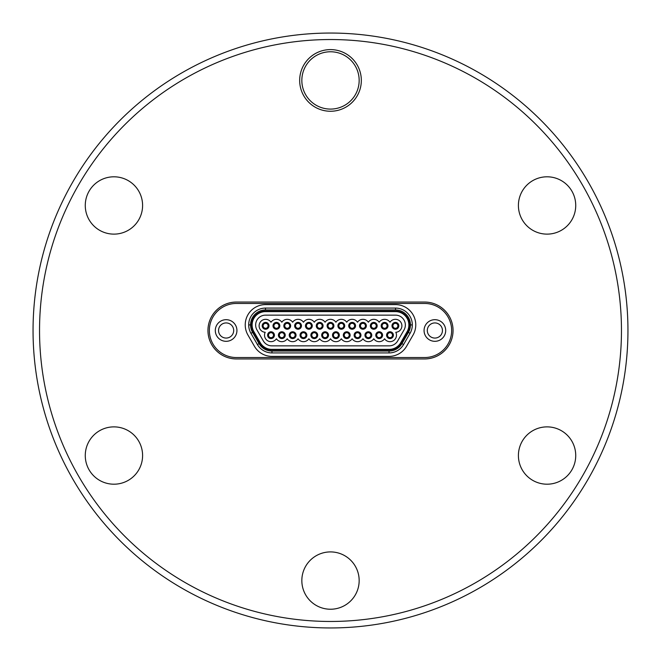 <?xml version="1.0" encoding="UTF-8"?>
<svg xmlns="http://www.w3.org/2000/svg" width="661" height="661" viewBox="0 0 661 661"><rect width="100%" height="100%" fill="white"/><g stroke="black" fill="none" stroke-linecap="round" stroke-linejoin="round"><path stroke-width="0.99" d="M424.602 357.543A27.043 27.043 0 0 0 451.645 330.5A27.043 27.043 0 0 0 424.602 303.457L236.398 303.457A27.043 27.043 0 0 0 209.355 330.5A27.043 27.043 0 0 0 236.398 357.543L424.602 357.543M218.551 330.5A7.568 7.568 0 0 0 226.12 338.068A7.568 7.568 0 0 0 233.697 330.5A7.568 7.568 0 0 0 226.12 322.932A7.568 7.568 0 0 0 218.551 330.5M226.12 341.316A10.816 10.816 0 0 1 215.304 330.5A10.816 10.816 0 0 1 226.12 319.684A10.816 10.816 0 0 1 236.935 330.5A10.816 10.816 0 0 1 226.12 341.316M427.303 330.5A7.568 7.568 0 0 0 434.88 338.068A7.568 7.568 0 0 0 442.449 330.5A7.568 7.568 0 0 0 434.88 322.932A7.568 7.568 0 0 0 427.303 330.5M434.88 341.316A10.816 10.816 0 0 1 424.065 330.5A10.816 10.816 0 0 1 434.88 319.684A10.816 10.816 0 0 1 445.696 330.5A10.816 10.816 0 0 1 434.88 341.316M113.932 234.126A28.663 28.663 0 0 1 85.269 205.464A28.663 28.663 0 0 1 113.932 176.801A28.663 28.663 0 0 1 142.594 205.464A28.663 28.663 0 0 1 113.932 234.126M113.932 484.199A28.663 28.663 0 0 1 85.269 455.536A28.663 28.663 0 0 1 113.932 426.874A28.663 28.663 0 0 1 142.594 455.536A28.663 28.663 0 0 1 113.932 484.199M330.5 609.235A28.663 28.663 0 0 1 301.837 580.573A28.663 28.663 0 0 1 330.5 551.91A28.663 28.663 0 0 1 359.163 580.573A28.663 28.663 0 0 1 330.5 609.235M547.068 484.199A28.663 28.663 0 0 1 518.406 455.536A28.663 28.663 0 0 1 547.068 426.874A28.663 28.663 0 0 1 575.731 455.536A28.663 28.663 0 0 1 547.068 484.199M547.068 234.126A28.663 28.663 0 0 1 518.406 205.464A28.663 28.663 0 0 1 547.068 176.801A28.663 28.663 0 0 1 575.731 205.464A28.663 28.663 0 0 1 547.068 234.126M330.5 111.255A30.827 30.827 0 0 1 299.673 80.427A30.827 30.827 0 0 1 330.5 49.6A30.827 30.827 0 0 1 361.327 80.427A30.827 30.827 0 0 1 330.5 111.255M330.5 51.765A28.663 28.663 0 0 0 301.837 80.427A28.663 28.663 0 0 0 330.5 109.09A28.663 28.663 0 0 0 359.163 80.427A28.663 28.663 0 0 0 330.5 51.765M330.5 39.536A290.964 290.964 0 0 1 621.464 330.5A290.964 290.964 0 0 1 330.5 621.464A290.964 290.964 0 0 1 39.536 330.5A290.964 290.964 0 0 1 330.5 39.536M330.5 33.05A297.45 297.45 0 0 1 627.95 330.5A297.45 297.45 0 0 1 330.5 627.95A297.45 297.45 0 0 1 33.05 330.5A297.45 297.45 0 0 1 330.5 33.05M424.602 302.052A28.448 28.448 0 0 1 453.049 330.5A28.448 28.448 0 0 1 424.602 358.948L236.398 358.948A28.448 28.448 0 0 1 207.951 330.5A28.448 28.448 0 0 1 236.398 302.052L424.602 302.052M247.949 335.053A20.26 20.26 0 0 1 245.231 324.923L245.231 324.873A20.26 20.26 0 0 1 265.491 304.614L395.509 304.614A20.26 20.26 0 0 1 415.769 324.873L415.769 324.923A20.26 20.26 0 0 1 413.051 335.053L406.581 346.257A20.26 20.26 0 0 1 389.04 356.386L271.96 356.386A20.26 20.26 0 0 1 254.419 346.257L247.949 335.053M395.509 308.076L265.491 308.076A16.798 16.798 0 0 0 248.693 324.873L248.693 324.923A16.798 16.798 0 0 0 250.94 333.318L257.41 344.521A16.798 16.798 0 0 0 271.96 352.924L389.04 352.924A16.798 16.798 0 0 0 403.59 344.521L410.06 333.318A16.798 16.798 0 0 0 412.307 324.923L412.307 324.873A16.798 16.798 0 0 0 395.509 308.076L395.509 309.951L265.491 309.951A14.93 14.93 0 0 0 250.569 324.873L248.693 324.873M412.307 324.873L410.431 324.873A14.93 14.93 0 0 0 395.509 309.951M410.431 324.873L410.431 324.923A14.93 14.93 0 0 1 408.432 332.384L401.962 343.588A14.93 14.93 0 0 1 389.04 351.049L271.96 351.049A14.93 14.93 0 0 1 259.038 343.588L252.568 332.384A14.93 14.93 0 0 1 250.569 324.923L250.569 324.873M395.402 322.411A3.404 3.404 0 0 1 398.806 325.815A3.404 3.404 0 0 1 395.402 329.228A3.404 3.404 0 0 1 391.99 325.815A3.404 3.404 0 0 1 395.402 322.411M398.376 325.815A2.975 2.975 0 0 1 395.402 328.79A2.975 2.975 0 0 1 392.427 325.815A2.975 2.975 0 0 1 395.402 322.841A2.975 2.975 0 0 1 398.376 325.815M395.402 328.302A2.487 2.487 0 0 1 392.907 325.815A2.487 2.487 0 0 1 395.402 323.328A2.487 2.487 0 0 1 397.889 325.815A2.487 2.487 0 0 1 395.402 328.302M389.99 331.772A3.404 3.404 0 0 1 393.394 335.185A3.404 3.404 0 0 1 389.99 338.589A3.404 3.404 0 0 1 386.586 335.185A3.404 3.404 0 0 1 389.99 331.772M392.965 335.185A2.975 2.975 0 0 1 389.99 338.159A2.975 2.975 0 0 1 387.015 335.185A2.975 2.975 0 0 1 389.99 332.21A2.975 2.975 0 0 1 392.965 335.185M389.99 337.672A2.487 2.487 0 0 1 387.503 335.185A2.487 2.487 0 0 1 389.99 332.698A2.487 2.487 0 0 1 392.477 335.185A2.487 2.487 0 0 1 389.99 337.672A2.487 2.487 0 0 0 391.783 333.458M384.578 322.411A3.404 3.404 0 0 1 387.99 325.815A3.404 3.404 0 0 1 384.578 329.228A3.404 3.404 0 0 1 381.174 325.815A3.404 3.404 0 0 1 384.578 322.411M387.553 325.815A2.975 2.975 0 0 1 384.578 328.79A2.975 2.975 0 0 1 381.604 325.815A2.975 2.975 0 0 1 384.578 322.841A2.975 2.975 0 0 1 387.553 325.815M384.578 328.302A2.487 2.487 0 0 1 382.091 325.815A2.487 2.487 0 0 1 384.578 323.328A2.487 2.487 0 0 1 387.073 325.815A2.487 2.487 0 0 1 384.578 328.302M373.762 322.411A3.404 3.404 0 0 1 377.175 325.815A3.404 3.404 0 0 1 373.762 329.228A3.404 3.404 0 0 1 370.358 325.815A3.404 3.404 0 0 1 373.762 322.411M376.737 325.815A2.975 2.975 0 0 1 373.762 328.79A2.975 2.975 0 0 1 370.788 325.815A2.975 2.975 0 0 1 373.762 322.841A2.975 2.975 0 0 1 376.737 325.815M373.762 328.302A2.487 2.487 0 0 1 371.275 325.815A2.487 2.487 0 0 1 373.762 323.328A2.487 2.487 0 0 1 376.249 325.815A2.487 2.487 0 0 1 373.762 328.302M379.174 331.772A3.404 3.404 0 0 1 382.579 335.185A3.404 3.404 0 0 1 379.174 338.589A3.404 3.404 0 0 1 375.77 335.185A3.404 3.404 0 0 1 379.174 331.772M382.149 335.185A2.975 2.975 0 0 1 379.174 338.159A2.975 2.975 0 0 1 376.2 335.185A2.975 2.975 0 0 1 379.174 332.21A2.975 2.975 0 0 1 382.149 335.185M379.174 337.672A2.487 2.487 0 0 1 376.687 335.185A2.487 2.487 0 0 1 379.174 332.698A2.487 2.487 0 0 1 381.661 335.185A2.487 2.487 0 0 1 379.174 337.672M368.359 331.772A3.404 3.404 0 0 1 371.763 335.185A3.404 3.404 0 0 1 368.359 338.589A3.404 3.404 0 0 1 364.946 335.185A3.404 3.404 0 0 1 368.359 331.772M371.333 335.185A2.975 2.975 0 0 1 368.359 338.159A2.975 2.975 0 0 1 365.384 335.185A2.975 2.975 0 0 1 368.359 332.21A2.975 2.975 0 0 1 371.333 335.185M368.359 337.672A2.487 2.487 0 0 1 365.872 335.185A2.487 2.487 0 0 1 368.359 332.698A2.487 2.487 0 0 1 370.846 335.185A2.487 2.487 0 0 1 368.359 337.672M362.947 322.411A3.404 3.404 0 0 1 366.359 325.815A3.404 3.404 0 0 1 362.947 329.228A3.404 3.404 0 0 1 359.543 325.815A3.404 3.404 0 0 1 362.947 322.411M365.921 325.815A2.975 2.975 0 0 1 362.947 328.79A2.975 2.975 0 0 1 359.972 325.815A2.975 2.975 0 0 1 362.947 322.841A2.975 2.975 0 0 1 365.921 325.815M362.947 328.302A2.487 2.487 0 0 1 360.46 325.815A2.487 2.487 0 0 1 362.947 323.328A2.487 2.487 0 0 1 365.434 325.815A2.487 2.487 0 0 1 362.947 328.302M352.131 322.411A3.404 3.404 0 0 1 355.544 325.815A3.404 3.404 0 0 1 352.131 329.228A3.404 3.404 0 0 1 348.727 325.815A3.404 3.404 0 0 1 352.131 322.411M355.106 325.815A2.975 2.975 0 0 1 352.131 328.79A2.975 2.975 0 0 1 349.157 325.815A2.975 2.975 0 0 1 352.131 322.841A2.975 2.975 0 0 1 355.106 325.815M352.131 328.302A2.487 2.487 0 0 1 349.644 325.815A2.487 2.487 0 0 1 352.131 323.328A2.487 2.487 0 0 1 354.618 325.815A2.487 2.487 0 0 1 352.131 328.302M357.543 331.772A3.404 3.404 0 0 1 360.947 335.185A3.404 3.404 0 0 1 357.543 338.589A3.404 3.404 0 0 1 354.131 335.185A3.404 3.404 0 0 1 357.543 331.772M360.518 335.185A2.975 2.975 0 0 1 357.543 338.159A2.975 2.975 0 0 1 354.569 335.185A2.975 2.975 0 0 1 357.543 332.21A2.975 2.975 0 0 1 360.518 335.185M357.543 337.672A2.487 2.487 0 0 1 355.056 335.185A2.487 2.487 0 0 1 357.543 332.698A2.487 2.487 0 0 1 360.03 335.185A2.487 2.487 0 0 1 357.543 337.672M346.728 331.772A3.404 3.404 0 0 1 350.132 335.185A3.404 3.404 0 0 1 346.728 338.589A3.404 3.404 0 0 1 343.315 335.185A3.404 3.404 0 0 1 346.728 331.772M349.702 335.185A2.975 2.975 0 0 1 346.728 338.159A2.975 2.975 0 0 1 343.753 335.185A2.975 2.975 0 0 1 346.728 332.21A2.975 2.975 0 0 1 349.702 335.185M346.728 337.672A2.487 2.487 0 0 1 344.241 335.185A2.487 2.487 0 0 1 346.728 332.698A2.487 2.487 0 0 1 349.215 335.185A2.487 2.487 0 0 1 346.728 337.672A2.487 2.487 0 0 0 348.512 333.458M330.5 322.411A3.404 3.404 0 0 1 333.904 325.815A3.404 3.404 0 0 1 330.5 329.228A3.404 3.404 0 0 1 327.096 325.815A3.404 3.404 0 0 1 330.5 322.411M333.475 325.815A2.975 2.975 0 0 1 330.5 328.79A2.975 2.975 0 0 1 327.526 325.815A2.975 2.975 0 0 1 330.5 322.841A2.975 2.975 0 0 1 333.475 325.815M330.5 328.302A2.487 2.487 0 0 1 328.013 325.815A2.487 2.487 0 0 1 330.5 323.328A2.487 2.487 0 0 1 332.987 325.815A2.487 2.487 0 0 1 330.5 328.302M341.316 322.411A3.404 3.404 0 0 1 344.72 325.815A3.404 3.404 0 0 1 341.316 329.228A3.404 3.404 0 0 1 337.911 325.815A3.404 3.404 0 0 1 341.316 322.411M344.29 325.815A2.975 2.975 0 0 1 341.316 328.79A2.975 2.975 0 0 1 338.341 325.815A2.975 2.975 0 0 1 341.316 322.841A2.975 2.975 0 0 1 344.29 325.815M341.316 328.302A2.487 2.487 0 0 1 338.829 325.815A2.487 2.487 0 0 1 341.316 323.328A2.487 2.487 0 0 1 343.803 325.815A2.487 2.487 0 0 1 341.316 328.302M335.912 331.772A3.404 3.404 0 0 1 339.316 335.185A3.404 3.404 0 0 1 335.912 338.589A3.404 3.404 0 0 1 332.5 335.185A3.404 3.404 0 0 1 335.912 331.772M338.886 335.185A2.975 2.975 0 0 1 335.912 338.159A2.975 2.975 0 0 1 332.937 335.185A2.975 2.975 0 0 1 335.912 332.21A2.975 2.975 0 0 1 338.886 335.185M335.912 337.672A2.487 2.487 0 0 1 333.417 335.185A2.487 2.487 0 0 1 335.912 332.698A2.487 2.487 0 0 1 338.399 335.185A2.487 2.487 0 0 1 335.912 337.672M325.088 331.772A3.404 3.404 0 0 1 328.5 335.185A3.404 3.404 0 0 1 325.088 338.589A3.404 3.404 0 0 1 321.684 335.185A3.404 3.404 0 0 1 325.088 331.772M328.063 335.185A2.975 2.975 0 0 1 325.088 338.159A2.975 2.975 0 0 1 322.114 335.185A2.975 2.975 0 0 1 325.088 332.21A2.975 2.975 0 0 1 328.063 335.185M325.088 337.672A2.487 2.487 0 0 1 322.601 335.185A2.487 2.487 0 0 1 325.088 332.698A2.487 2.487 0 0 1 327.583 335.185A2.487 2.487 0 0 1 325.088 337.672M319.684 322.411A3.404 3.404 0 0 1 323.089 325.815A3.404 3.404 0 0 1 319.684 329.228A3.404 3.404 0 0 1 316.28 325.815A3.404 3.404 0 0 1 319.684 322.411M322.659 325.815A2.975 2.975 0 0 1 319.684 328.79A2.975 2.975 0 0 1 316.71 325.815A2.975 2.975 0 0 1 319.684 322.841A2.975 2.975 0 0 1 322.659 325.815M319.684 328.302A2.487 2.487 0 0 1 317.197 325.815A2.487 2.487 0 0 1 319.684 323.328A2.487 2.487 0 0 1 322.171 325.815A2.487 2.487 0 0 1 319.684 328.302A2.487 2.487 0 0 0 321.477 324.088M308.869 322.411A3.404 3.404 0 0 1 312.273 325.815A3.404 3.404 0 0 1 308.869 329.228A3.404 3.404 0 0 1 305.456 325.815A3.404 3.404 0 0 1 308.869 322.411M311.843 325.815A2.975 2.975 0 0 1 308.869 328.79A2.975 2.975 0 0 1 305.894 325.815A2.975 2.975 0 0 1 308.869 322.841A2.975 2.975 0 0 1 311.843 325.815M308.869 328.302A2.487 2.487 0 0 1 306.382 325.815A2.487 2.487 0 0 1 308.869 323.328A2.487 2.487 0 0 1 311.356 325.815A2.487 2.487 0 0 1 308.869 328.302M314.272 331.772A3.404 3.404 0 0 1 317.685 335.185A3.404 3.404 0 0 1 314.272 338.589A3.404 3.404 0 0 1 310.868 335.185A3.404 3.404 0 0 1 314.272 331.772M317.247 335.185A2.975 2.975 0 0 1 314.272 338.159A2.975 2.975 0 0 1 311.298 335.185A2.975 2.975 0 0 1 314.272 332.21A2.975 2.975 0 0 1 317.247 335.185M314.272 337.672A2.487 2.487 0 0 1 311.785 335.185A2.487 2.487 0 0 1 314.272 332.698A2.487 2.487 0 0 1 316.759 335.185A2.487 2.487 0 0 1 314.272 337.672A2.487 2.487 0 0 0 316.065 333.458M303.457 331.772A3.404 3.404 0 0 1 306.869 335.185A3.404 3.404 0 0 1 303.457 338.589A3.404 3.404 0 0 1 300.053 335.185A3.404 3.404 0 0 1 303.457 331.772M306.431 335.185A2.975 2.975 0 0 1 303.457 338.159A2.975 2.975 0 0 1 300.482 335.185A2.975 2.975 0 0 1 303.457 332.21A2.975 2.975 0 0 1 306.431 335.185M303.457 337.672A2.487 2.487 0 0 1 300.97 335.185A2.487 2.487 0 0 1 303.457 332.698A2.487 2.487 0 0 1 305.944 335.185A2.487 2.487 0 0 1 303.457 337.672M298.053 322.411A3.404 3.404 0 0 1 301.457 325.815A3.404 3.404 0 0 1 298.053 329.228A3.404 3.404 0 0 1 294.641 325.815A3.404 3.404 0 0 1 298.053 322.411M301.028 325.815A2.975 2.975 0 0 1 298.053 328.79A2.975 2.975 0 0 1 295.079 325.815A2.975 2.975 0 0 1 298.053 322.841A2.975 2.975 0 0 1 301.028 325.815M298.053 328.302A2.487 2.487 0 0 1 295.566 325.815A2.487 2.487 0 0 1 298.053 323.328A2.487 2.487 0 0 1 300.54 325.815A2.487 2.487 0 0 1 298.053 328.302M287.238 322.411A3.404 3.404 0 0 1 290.642 325.815A3.404 3.404 0 0 1 287.238 329.228A3.404 3.404 0 0 1 283.825 325.815A3.404 3.404 0 0 1 287.238 322.411M290.212 325.815A2.975 2.975 0 0 1 287.238 328.79A2.975 2.975 0 0 1 284.263 325.815A2.975 2.975 0 0 1 287.238 322.841A2.975 2.975 0 0 1 290.212 325.815M287.238 328.302A2.487 2.487 0 0 1 284.751 325.815A2.487 2.487 0 0 1 287.238 323.328A2.487 2.487 0 0 1 289.725 325.815A2.487 2.487 0 0 1 287.238 328.302M292.641 331.772A3.404 3.404 0 0 1 296.054 335.185A3.404 3.404 0 0 1 292.641 338.589A3.404 3.404 0 0 1 289.237 335.185A3.404 3.404 0 0 1 292.641 331.772M295.616 335.185A2.975 2.975 0 0 1 292.641 338.159A2.975 2.975 0 0 1 289.667 335.185A2.975 2.975 0 0 1 292.641 332.21A2.975 2.975 0 0 1 295.616 335.185M292.641 337.672A2.487 2.487 0 0 1 290.154 335.185A2.487 2.487 0 0 1 292.641 332.698A2.487 2.487 0 0 1 295.128 335.185A2.487 2.487 0 0 1 292.641 337.672M281.826 331.772A3.404 3.404 0 0 1 285.23 335.185A3.404 3.404 0 0 1 281.826 338.589A3.404 3.404 0 0 1 278.421 335.185A3.404 3.404 0 0 1 281.826 331.772M284.8 335.185A2.975 2.975 0 0 1 281.826 338.159A2.975 2.975 0 0 1 278.851 335.185A2.975 2.975 0 0 1 281.826 332.21A2.975 2.975 0 0 1 284.8 335.185M281.826 337.672A2.487 2.487 0 0 1 279.339 335.185A2.487 2.487 0 0 1 281.826 332.698A2.487 2.487 0 0 1 284.313 335.185A2.487 2.487 0 0 1 281.826 337.672M276.422 322.411A3.404 3.404 0 0 1 279.826 325.815A3.404 3.404 0 0 1 276.422 329.228A3.404 3.404 0 0 1 273.01 325.815A3.404 3.404 0 0 1 276.422 322.411M279.396 325.815A2.975 2.975 0 0 1 276.422 328.79A2.975 2.975 0 0 1 273.447 325.815A2.975 2.975 0 0 1 276.422 322.841A2.975 2.975 0 0 1 279.396 325.815M276.422 328.302A2.487 2.487 0 0 1 273.927 325.815A2.487 2.487 0 0 1 276.422 323.328A2.487 2.487 0 0 1 278.909 325.815A2.487 2.487 0 0 1 276.422 328.302M265.598 322.411A3.404 3.404 0 0 1 269.01 325.815A3.404 3.404 0 0 1 265.598 329.228A3.404 3.404 0 0 1 262.194 325.815A3.404 3.404 0 0 1 265.598 322.411M268.573 325.815A2.975 2.975 0 0 1 265.598 328.79A2.975 2.975 0 0 1 262.624 325.815A2.975 2.975 0 0 1 265.598 322.841A2.975 2.975 0 0 1 268.573 325.815M265.598 328.302A2.487 2.487 0 0 1 263.111 325.815A2.487 2.487 0 0 1 265.598 323.328A2.487 2.487 0 0 1 268.093 325.815A2.487 2.487 0 0 1 265.598 328.302M271.01 331.772A3.404 3.404 0 0 1 274.414 335.185A3.404 3.404 0 0 1 271.01 338.589A3.404 3.404 0 0 1 267.606 335.185A3.404 3.404 0 0 1 271.01 331.772M273.985 335.185A2.975 2.975 0 0 1 271.01 338.159A2.975 2.975 0 0 1 268.036 335.185A2.975 2.975 0 0 1 271.01 332.21A2.975 2.975 0 0 1 273.985 335.185M271.01 337.672A2.487 2.487 0 0 1 268.523 335.185A2.487 2.487 0 0 1 271.01 332.698A2.487 2.487 0 0 1 273.497 335.185A2.487 2.487 0 0 1 271.01 337.672A2.487 2.487 0 0 0 272.803 333.458M265.598 319.329A6.486 6.486 0 0 0 259.112 325.617A6.486 6.486 0 0 0 265.201 332.293A6.486 6.486 0 0 0 267.763 340.803A6.486 6.486 0 0 0 276.422 338.771A6.486 6.486 0 0 0 287.238 338.771A6.486 6.486 0 0 0 298.053 338.771A6.486 6.486 0 0 0 308.869 338.771A6.486 6.486 0 0 0 319.684 338.771A6.486 6.486 0 0 0 330.5 338.771A6.486 6.486 0 0 0 341.316 338.771A6.486 6.486 0 0 0 352.131 338.771A6.486 6.486 0 0 0 362.947 338.771A6.486 6.486 0 0 0 373.762 338.771A6.486 6.486 0 0 0 384.578 338.771A6.486 6.486 0 0 0 393.237 340.803A6.486 6.486 0 0 0 395.799 332.293A6.486 6.486 0 0 0 401.888 325.617A6.486 6.486 0 0 0 389.99 322.229A6.486 6.486 0 0 0 379.174 322.229A6.486 6.486 0 0 0 368.359 322.229A6.486 6.486 0 0 0 357.543 322.229A6.486 6.486 0 0 0 346.728 322.229A6.486 6.486 0 0 0 335.912 322.229A6.486 6.486 0 0 0 325.088 322.229A6.486 6.486 0 0 0 314.272 322.229A6.486 6.486 0 0 0 303.457 322.229A6.486 6.486 0 0 0 292.641 322.229A6.486 6.486 0 0 0 281.826 322.229A6.486 6.486 0 0 0 271.01 322.229A6.486 6.486 0 0 0 265.598 319.329M255.65 324.981L255.65 325.03A9.841 9.841 0 0 0 256.972 329.946L263.318 340.936A9.841 9.841 0 0 0 271.836 345.86L389.164 345.86A9.841 9.841 0 0 0 397.682 340.936L404.028 329.946A9.841 9.841 0 0 0 405.35 325.03L405.35 324.981A9.841 9.841 0 0 0 395.509 315.14L265.491 315.14A9.841 9.841 0 0 0 255.65 324.981M271.836 349.388A13.377 13.377 0 0 1 260.26 342.704L253.915 331.715A13.377 13.377 0 0 1 252.122 325.03L252.122 324.981A13.377 13.377 0 0 1 265.491 311.612L395.509 311.612A13.377 13.377 0 0 1 408.878 324.981L408.878 325.03A13.377 13.377 0 0 1 407.085 331.715L400.74 342.704A13.377 13.377 0 0 1 389.164 349.388L271.836 349.388L271.836 349.966A13.955 13.955 0 0 1 259.756 342.993L253.411 332.004A13.955 13.955 0 0 1 251.544 325.03L251.544 324.981A13.955 13.955 0 0 1 265.491 311.034L395.509 311.034A13.955 13.955 0 0 1 409.456 324.981L409.456 325.03A13.955 13.955 0 0 1 407.589 332.004L401.244 342.993A13.955 13.955 0 0 1 389.164 349.966L271.836 349.966M268.093 325.815A2.487 2.487 0 0 0 267.391 324.088M278.909 325.815A2.487 2.487 0 0 0 278.207 324.088M284.313 335.185A2.487 2.487 0 0 0 283.214 333.119M295.128 335.185A2.487 2.487 0 0 0 294.434 333.458M289.725 325.815A2.487 2.487 0 0 0 289.031 324.088M300.54 325.815A2.487 2.487 0 0 0 299.441 323.75M305.944 335.185A2.487 2.487 0 0 0 305.25 333.458M311.356 325.815A2.487 2.487 0 0 0 310.662 324.088M327.583 335.185A2.487 2.487 0 0 0 326.881 333.458M338.399 335.185A2.487 2.487 0 0 0 337.697 333.458M343.803 325.815A2.487 2.487 0 0 0 343.109 324.088M332.987 325.815A2.487 2.487 0 0 0 332.293 324.088M360.03 335.185A2.487 2.487 0 0 0 359.328 333.458M354.618 325.815A2.487 2.487 0 0 0 353.924 324.088M365.434 325.815A2.487 2.487 0 0 0 364.74 324.088M370.846 335.185A2.487 2.487 0 0 0 369.747 333.119M381.661 335.185A2.487 2.487 0 0 0 380.562 333.119M376.249 325.815A2.487 2.487 0 0 0 375.555 324.088M387.073 325.815A2.487 2.487 0 0 0 385.966 323.75M397.889 325.815A2.487 2.487 0 0 0 397.187 324.088M265.491 308.076L265.491 309.951M412.307 324.923L410.431 324.923M410.06 333.318L408.432 332.384M403.59 344.521L401.962 343.588M389.04 352.924L389.04 351.049M271.96 352.924L271.96 351.049M257.41 344.521L259.038 343.588M250.94 333.318L252.568 332.384M248.693 324.923L250.569 324.923M392.841 325.815A2.561 2.561 0 0 0 395.402 328.377A2.561 2.561 0 0 0 397.963 325.815A2.561 2.561 0 0 0 395.402 323.254A2.561 2.561 0 0 0 392.841 325.815M389.99 337.746A2.561 2.561 0 0 0 392.551 335.185A2.561 2.561 0 0 0 389.99 332.623A2.561 2.561 0 0 0 387.429 335.185A2.561 2.561 0 0 0 389.99 337.746M382.017 325.815A2.561 2.561 0 0 0 384.578 328.377A2.561 2.561 0 0 0 387.139 325.815A2.561 2.561 0 0 0 384.578 323.254A2.561 2.561 0 0 0 382.017 325.815M371.201 325.815A2.561 2.561 0 0 0 373.762 328.377A2.561 2.561 0 0 0 376.324 325.815A2.561 2.561 0 0 0 373.762 323.254A2.561 2.561 0 0 0 371.201 325.815M376.613 335.185A2.561 2.561 0 0 0 379.174 337.746A2.561 2.561 0 0 0 381.736 335.185A2.561 2.561 0 0 0 379.174 332.623A2.561 2.561 0 0 0 376.613 335.185M365.797 335.185A2.561 2.561 0 0 0 368.359 337.746A2.561 2.561 0 0 0 370.92 335.185A2.561 2.561 0 0 0 368.359 332.623A2.561 2.561 0 0 0 365.797 335.185M360.385 325.815A2.561 2.561 0 0 0 362.947 328.377A2.561 2.561 0 0 0 365.508 325.815A2.561 2.561 0 0 0 362.947 323.254A2.561 2.561 0 0 0 360.385 325.815M349.57 325.815A2.561 2.561 0 0 0 352.131 328.377A2.561 2.561 0 0 0 354.693 325.815A2.561 2.561 0 0 0 352.131 323.254A2.561 2.561 0 0 0 349.57 325.815M354.982 335.185A2.561 2.561 0 0 0 357.543 337.746A2.561 2.561 0 0 0 360.105 335.185A2.561 2.561 0 0 0 357.543 332.623A2.561 2.561 0 0 0 354.982 335.185M346.728 337.746A2.561 2.561 0 0 0 349.289 335.185A2.561 2.561 0 0 0 346.728 332.623A2.561 2.561 0 0 0 344.166 335.185A2.561 2.561 0 0 0 346.728 337.746M327.939 325.815A2.561 2.561 0 0 0 330.5 328.377A2.561 2.561 0 0 0 333.061 325.815A2.561 2.561 0 0 0 330.5 323.254A2.561 2.561 0 0 0 327.939 325.815M338.754 325.815A2.561 2.561 0 0 0 341.316 328.377A2.561 2.561 0 0 0 343.877 325.815A2.561 2.561 0 0 0 341.316 323.254A2.561 2.561 0 0 0 338.754 325.815M333.351 335.185A2.561 2.561 0 0 0 335.912 337.746A2.561 2.561 0 0 0 338.473 335.185A2.561 2.561 0 0 0 335.912 332.623A2.561 2.561 0 0 0 333.351 335.185M322.527 335.185A2.561 2.561 0 0 0 325.088 337.746A2.561 2.561 0 0 0 327.649 335.185A2.561 2.561 0 0 0 325.088 332.623A2.561 2.561 0 0 0 322.527 335.185M319.684 328.377A2.561 2.561 0 0 0 322.246 325.815A2.561 2.561 0 0 0 319.684 323.254A2.561 2.561 0 0 0 317.123 325.815A2.561 2.561 0 0 0 319.684 328.377M306.307 325.815A2.561 2.561 0 0 0 308.869 328.377A2.561 2.561 0 0 0 311.43 325.815A2.561 2.561 0 0 0 308.869 323.254A2.561 2.561 0 0 0 306.307 325.815M314.272 337.746A2.561 2.561 0 0 0 316.834 335.185A2.561 2.561 0 0 0 314.272 332.623A2.561 2.561 0 0 0 311.711 335.185A2.561 2.561 0 0 0 314.272 337.746M300.895 335.185A2.561 2.561 0 0 0 303.457 337.746A2.561 2.561 0 0 0 306.018 335.185A2.561 2.561 0 0 0 303.457 332.623A2.561 2.561 0 0 0 300.895 335.185M295.492 325.815A2.561 2.561 0 0 0 298.053 328.377A2.561 2.561 0 0 0 300.615 325.815A2.561 2.561 0 0 0 298.053 323.254A2.561 2.561 0 0 0 295.492 325.815M284.676 325.815A2.561 2.561 0 0 0 287.238 328.377A2.561 2.561 0 0 0 289.799 325.815A2.561 2.561 0 0 0 287.238 323.254A2.561 2.561 0 0 0 284.676 325.815M290.08 335.185A2.561 2.561 0 0 0 292.641 337.746A2.561 2.561 0 0 0 295.203 335.185A2.561 2.561 0 0 0 292.641 332.623A2.561 2.561 0 0 0 290.08 335.185M279.264 335.185A2.561 2.561 0 0 0 281.826 337.746A2.561 2.561 0 0 0 284.387 335.185A2.561 2.561 0 0 0 281.826 332.623A2.561 2.561 0 0 0 279.264 335.185M273.861 325.815A2.561 2.561 0 0 0 276.422 328.377A2.561 2.561 0 0 0 278.983 325.815A2.561 2.561 0 0 0 276.422 323.254A2.561 2.561 0 0 0 273.861 325.815M263.037 325.815A2.561 2.561 0 0 0 265.598 328.377A2.561 2.561 0 0 0 268.159 325.815A2.561 2.561 0 0 0 265.598 323.254A2.561 2.561 0 0 0 263.037 325.815M271.01 337.746A2.561 2.561 0 0 0 273.571 335.185A2.561 2.561 0 0 0 271.01 332.623A2.561 2.561 0 0 0 268.449 335.185A2.561 2.561 0 0 0 271.01 337.746M253.915 331.715L253.411 332.004M259.756 342.993L260.26 342.704M389.164 349.966L389.164 349.388M401.244 342.993L400.74 342.704M407.589 332.004L407.085 331.715M409.456 325.03L408.878 325.03M409.456 324.981L408.878 324.981M395.509 311.034L395.509 311.612M265.491 311.034L265.491 311.612M251.544 324.981L252.122 324.981M251.544 325.03L252.122 325.03"/></g></svg>
